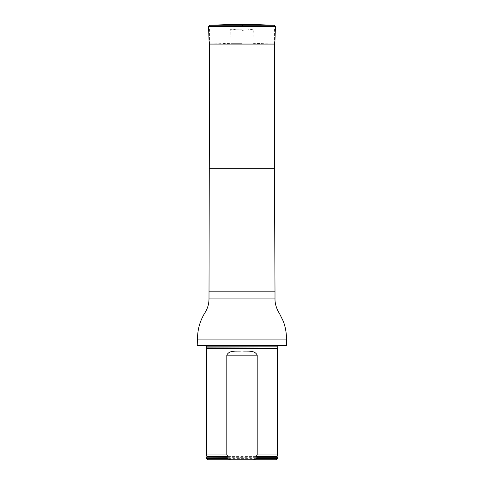 <?xml version="1.0" encoding="UTF-8"?>
<svg xmlns="http://www.w3.org/2000/svg" width="484" height="484" viewBox="0 0 484 484"><rect width="100%" height="100%" fill="white"/><g stroke="black" fill="none" stroke-linecap="round" stroke-linejoin="round"><path stroke-width="0.36" stroke-dasharray="2.42 1.81" d="M209.542 44.068L209.542 27.05L274.458 27.05L209.542 27.05M197.799 345.921L286.201 345.921M205.307 345.921L278.693 345.921L205.307 345.921L278.04 345.618L206.196 345.564L277.804 345.564L206.196 345.564L277.804 345.564L206.196 345.564L206.765 346.133L277.235 346.133L277.804 345.564L278.693 345.921M286.486 345.636L197.514 345.636M206.42 348.764L277.58 348.764M276.158 459.8L207.842 459.8M277.58 458.378L206.42 458.378M277.58 457.81L206.42 457.81M206.42 454.96L277.58 454.96M259.357 24.726L224.643 24.726M242 25.277L240.3 25.277L242 25.277M242 29.234L230.65 29.234L242 29.234M242 43.3L231.146 43.3L242 43.3M242 44.068L209.167 44.068L231.146 43.3L230.65 29.234L242 30.401L253.35 29.234L252.854 43.3L274.833 44.068L242 44.068M274.458 168.692L209.542 168.692M275.003 291.822L208.997 291.822M275.003 298.943L208.997 298.943M286.486 339.084L197.514 339.084M206.716 348.129L277.284 348.129M206.765 347.887L277.235 347.887M206.565 457.689L277.435 457.689M206.922 456.43L277.078 456.43M258.553 24.345L225.447 24.345M242 24.218L229.991 24.218L242 24.218M254.493 24.2L229.507 24.2M275.45 26.426L208.55 26.426M274.355 25.247L209.645 25.247M274.458 44.068L274.458 27.05M242 25.894L243.7 25.277L254.372 24.2L229.628 24.2L240.3 25.277L242 25.894"/><path stroke-width="0.73" d="M197.514 345.636L286.486 345.636L197.799 345.921L197.514 339.084C197.49 329.604 199.952 320.856 204.895 312.846C207.6 308.604 208.961 303.97 208.997 298.943L209.542 44.068M206.716 348.129L277.284 348.129L277.58 348.764L206.42 348.764L206.728 345.921M230.535 459.8L226.808 458.378L206.42 458.378L207.842 459.8L276.158 459.8L277.58 458.378L277.58 457.81L257.192 457.81L257.192 458.378L277.58 458.378M257.192 458.378L253.465 459.8M206.42 458.378L206.42 457.81L226.808 457.81L228.043 456.43L226.808 454.96L226.808 355.171C229.307 349.775 236.839 351.499 241.988 350.991C247.155 351.505 254.693 349.775 257.192 355.171L257.192 454.96L255.957 456.43L257.192 457.81M226.808 458.378L226.808 457.81M226.808 454.96L206.42 454.96L206.42 348.764M255.957 456.43L277.078 456.43L277.58 454.96L257.192 454.96M277.58 454.96L277.58 348.764M254.009 24.218L229.507 24.2L224.643 24.726L259.357 24.726L274.355 25.247L275.45 26.426L208.55 26.426L209.167 44.068L274.833 44.068L275.45 26.426M209.542 168.692L274.458 168.692L274.458 44.068M208.997 291.822L275.003 291.822L274.458 168.692M208.997 298.943L275.003 298.943L275.003 291.822M197.514 339.084L286.486 339.084C286.498 332.962 285.445 327.033 283.315 321.291L279.31 313.166C277.701 311.109 274.797 304.605 275.003 298.943M277.284 348.129L206.765 347.887M277.235 347.887L277.235 346.133L206.765 346.133M227.159 457.689L206.42 457.81M277.078 456.43L277.435 457.689L256.841 457.689M228.043 456.43L206.922 456.43L206.565 457.689M257.192 355.171L226.808 355.171M225.447 24.345L258.553 24.345L259.357 24.726M224.643 24.726L209.645 25.247L274.355 25.247M286.486 345.636L286.486 339.084M206.922 456.43L206.42 454.96M229.507 24.2L229.991 24.218M254.372 24.2L229.628 24.2M254.493 24.2L258.553 24.345M209.645 25.247L208.55 26.426"/></g></svg>

